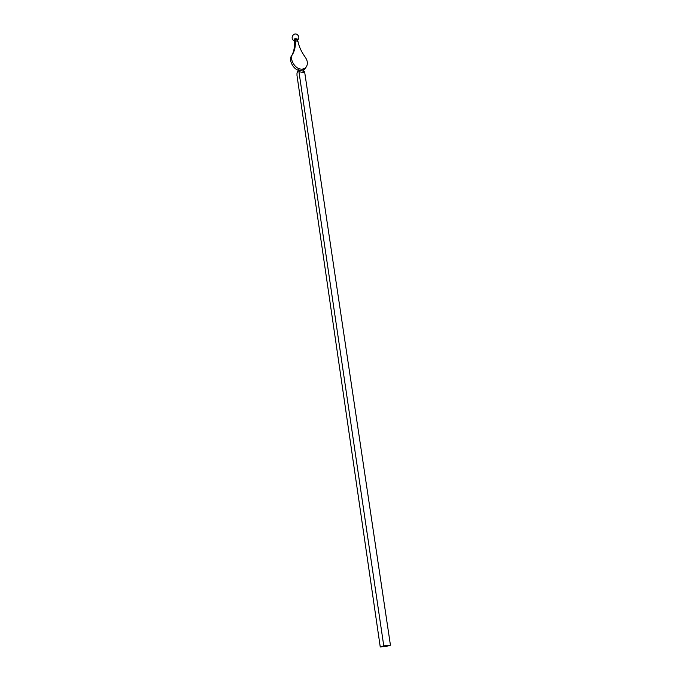 <?xml version="1.0" encoding="UTF-8"?>
<svg xmlns="http://www.w3.org/2000/svg" width="681" height="681" viewBox="0 0 681 681"><rect width="100%" height="100%" fill="white"/><g stroke="black" fill="none" stroke-linecap="round" stroke-linejoin="round"><path stroke-width="1.02" d="M384.561 646.167L385.105 646.116L384.544 646.201M385.548 646.065L384.978 646.15L385.548 646.065M386.093 646.005L386.612 645.971L386.093 646.022M386.885 646.235L390.443 645.222L383.778 645.937L380.245 646.95L386.885 646.235M385.437 646.116L385.906 646.031L385.437 646.116M384.62 646.346L385.574 646.124L384.62 646.346M383.778 645.937L298.738 70.33L304.169 71.292L304.765 72.748L390.443 645.222M380.245 646.95L296.984 75.361L297.001 72.978L299.129 68.892L302.075 69.232L305.224 68.219C308.11 65.07 308.093 61.358 305.173 57.076C301.428 51.901 299.01 46.648 297.929 41.311L295.248 40.792C295.733 46.019 294.762 50.658 292.353 54.71C289.323 57.902 294.201 67.683 299.359 68.696L299.368 68.747M294.345 40.673L293.869 40.256L294.907 38.604L297.725 39.149L297.452 40.077L295.188 39.643L294.294 42.324C294.771 47.534 293.8 52.173 291.391 56.225C288.395 59.392 293.162 69.087 298.304 70.16M303.207 70.262L305.922 67.615M297.452 40.077L297.929 41.311M294.294 42.324L294.379 40.954M294.907 38.604L295.188 39.643L294.379 40.911M297.725 39.149L297.486 40.179M294.379 40.851L293.869 40.256M304.169 71.292L302.075 69.232M298.525 69.82L297.001 72.978M292.353 54.71L291.391 56.225M299.334 71.794L304.765 72.748M305.224 68.219L304.237 69.7M297.52 40.256C299.41 38.213 299.291 36.297 297.163 34.501C293.043 31.973 289.774 39.294 294.362 40.749"/></g></svg>

